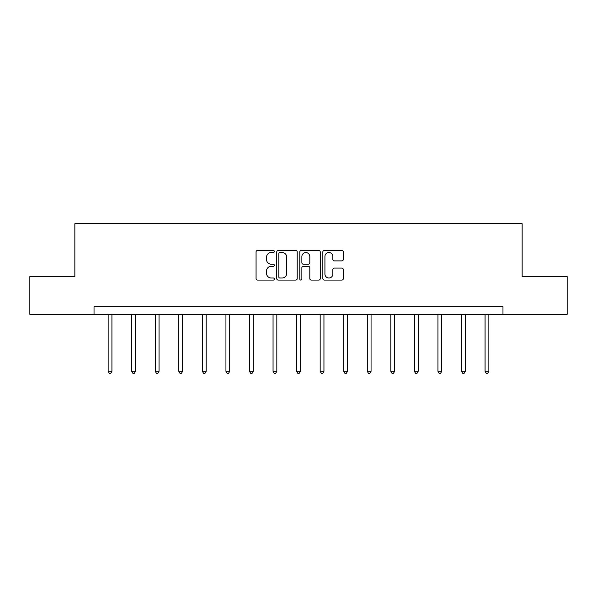 <?xml version="1.0" encoding="UTF-8"?>
<svg xmlns="http://www.w3.org/2000/svg" width="597" height="597" viewBox="0 0 597 597"><rect width="100%" height="100%" fill="white"/><g stroke="black" fill="none" stroke-linecap="round" stroke-linejoin="round"><path stroke-width="0.9" d="M274.336 251.479A1.037 1.037 0 0 0 273.299 250.442L257.553 250.442A1.485 1.485 0 0 0 256.068 251.919L256.068 278.605A1.485 1.485 0 0 0 257.553 280.083L273.299 280.083A1.037 1.037 0 0 0 274.336 279.045A1.037 1.037 0 0 0 273.299 278.008L271.262 278.008A4.746 4.746 0 0 1 266.523 273.269L266.523 271.045A4.746 4.746 0 0 1 271.262 266.299L273.299 266.299A1.037 1.037 0 0 0 274.336 265.262A1.037 1.037 0 0 0 273.299 264.225L271.262 264.225A4.746 4.746 0 0 1 266.523 259.479L266.523 257.255A4.746 4.746 0 0 1 271.262 252.516L273.299 252.516A1.037 1.037 0 0 0 274.336 251.479M341.82 260.889A1.485 1.485 0 0 0 343.305 259.404L343.305 251.919A1.485 1.485 0 0 0 341.82 250.442L324.328 250.442A1.485 1.485 0 0 0 322.85 251.919L322.85 278.605A1.485 1.485 0 0 0 324.328 280.083L341.82 280.083A1.485 1.485 0 0 0 343.305 278.605L343.305 269.56A1.485 1.485 0 0 0 341.82 268.075L334.335 268.075A1.485 1.485 0 0 0 332.85 269.56L332.85 274.045A3.963 3.963 0 0 1 328.887 278.008A3.963 3.963 0 0 1 324.925 274.045L324.925 256.479A3.963 3.963 0 0 1 328.887 252.516A3.963 3.963 0 0 1 332.85 256.479L332.85 259.404A1.485 1.485 0 0 0 334.335 260.889L341.82 260.889M94.027 314.343L29.85 314.343L29.85 276.59L74.849 276.59L74.849 223.733L522.151 223.733L522.151 276.59L567.15 276.59L567.15 314.343L502.972 314.343L502.972 306.791L94.027 306.791L94.027 314.343L502.972 314.343M297.202 251.919A1.485 1.485 0 0 0 295.724 250.442L278.232 250.442A1.485 1.485 0 0 0 276.747 251.919L276.747 278.605A1.485 1.485 0 0 0 278.232 280.083L295.724 280.083A1.485 1.485 0 0 0 297.202 278.605L297.202 251.919M301.276 250.442L318.768 250.442A1.485 1.485 0 0 1 320.253 251.919L320.253 278.605A1.485 1.485 0 0 1 318.768 280.083L311.283 280.083A1.485 1.485 0 0 1 309.806 278.605L309.806 267.784A1.485 1.485 0 0 0 308.321 266.299L303.358 266.299A1.485 1.485 0 0 0 301.873 267.784L301.873 279.045A1.037 1.037 0 0 1 300.836 280.083A1.037 1.037 0 0 1 299.798 279.045L299.798 251.919A1.485 1.485 0 0 1 301.276 250.442M279.859 252.516A1.037 1.037 0 0 0 278.821 253.553L278.821 276.971A1.037 1.037 0 0 0 279.859 278.008L282.008 278.008A4.746 4.746 0 0 0 286.754 273.269L286.754 257.255A4.746 4.746 0 0 0 282.008 252.516L279.859 252.516M309.806 256.553A3.963 3.963 0 0 0 305.836 252.591A3.963 3.963 0 0 0 301.873 256.553L301.873 262.74A1.485 1.485 0 0 0 303.358 264.225L308.321 264.225A1.485 1.485 0 0 0 309.806 262.74L309.806 256.553M108.147 314.343L108.147 371.304L111.923 371.304L111.923 314.343M111.923 371.304L110.796 373.267L109.281 373.267L108.147 371.304M131.706 314.343L131.706 371.304L135.482 371.304L135.482 314.343M135.482 371.304L134.347 373.267L132.84 373.267L131.706 371.304M155.265 314.343L155.265 371.304L159.041 371.304L159.041 314.343M159.041 371.304L157.906 373.267L156.399 373.267L155.265 371.304M178.824 314.343L178.824 371.304L182.6 371.304L182.6 314.343M182.6 371.304L181.466 373.267L179.958 373.267L178.824 371.304M202.383 314.343L202.383 371.304L206.159 371.304L206.159 314.343M206.159 371.304L205.025 373.267L203.517 373.267L202.383 371.304M225.942 314.343L225.942 371.304L229.711 371.304L229.711 314.343M229.711 371.304L228.584 373.267L227.069 373.267L225.942 371.304M249.494 314.343L249.494 371.304L253.27 371.304L253.27 314.343M253.27 371.304L252.143 373.267L250.628 373.267L249.494 371.304M273.053 314.343L273.053 371.304L276.829 371.304L276.829 314.343M276.829 371.304L275.695 373.267L274.187 373.267L273.053 371.304M296.612 314.343L296.612 371.304L300.388 371.304L300.388 314.343M300.388 371.304L299.254 373.267L297.746 373.267L296.612 371.304M320.171 314.343L320.171 371.304L323.947 371.304L323.947 314.343M323.947 371.304L322.813 373.267L321.305 373.267L320.171 371.304M343.73 314.343L343.73 371.304L347.506 371.304L347.506 314.343M347.506 371.304L346.372 373.267L344.857 373.267L343.73 371.304M367.289 314.343L367.289 371.304L371.058 371.304L371.058 314.343M371.058 371.304L369.931 373.267L368.416 373.267L367.289 371.304M390.841 314.343L390.841 371.304L394.617 371.304L394.617 314.343M394.617 371.304L393.483 373.267L391.975 373.267L390.841 371.304M414.4 314.343L414.4 371.304L418.176 371.304L418.176 314.343M418.176 371.304L417.042 373.267L415.534 373.267L414.4 371.304M437.959 314.343L437.959 371.304L441.735 371.304L441.735 314.343M441.735 371.304L440.601 373.267L439.093 373.267L437.959 371.304M461.518 314.343L461.518 371.304L465.294 371.304L465.294 314.343M465.294 371.304L464.16 373.267L462.653 373.267L461.518 371.304M485.077 314.343L485.077 371.304L488.853 371.304L488.853 314.343M488.853 371.304L487.719 373.267L486.204 373.267L485.077 371.304"/></g></svg>
